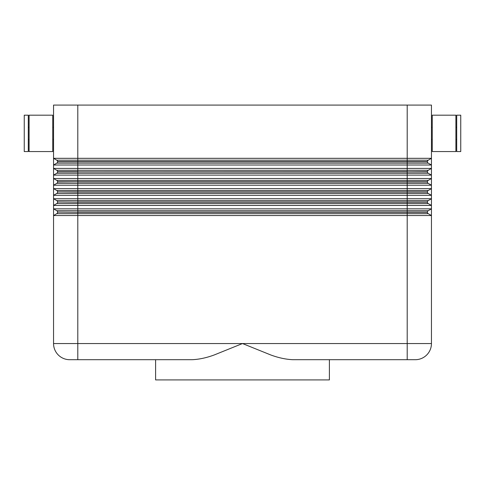 <?xml version="1.0" encoding="UTF-8"?>
<svg xmlns="http://www.w3.org/2000/svg" width="485" height="485" viewBox="0 0 485 485"><rect width="100%" height="100%" fill="white"/><g stroke="black" fill="none" stroke-linecap="round" stroke-linejoin="round"><path stroke-width="0.73" d="M424.345 105.081L407.2 105.081L407.2 158.322L431.45 158.322L431.45 105.081L424.345 105.081M52.744 127.312L53.55 127.312L53.55 105.081L77.8 105.081L77.8 160.189L56.787 160.189A1.619 1.619 0 0 1 57.594 161.59L77.8 161.59L77.8 170.296L56.787 170.296A1.619 1.619 0 0 1 57.594 171.696L77.8 171.696L77.8 170.296L428.213 170.296A1.619 1.619 0 0 0 427.624 170.884A1.619 1.619 0 0 1 428.213 170.296L431.45 168.428L431.45 158.322L428.213 160.189A1.619 1.619 0 0 0 427.624 160.784A1.619 1.619 0 0 1 428.213 160.189L407.2 160.189L407.2 163.142L428.213 163.142A1.619 1.619 0 0 1 427.406 161.741L57.594 161.741A1.619 1.619 0 0 1 56.787 163.142L53.55 165.009L53.55 158.322L407.2 158.322L407.2 160.189L77.8 160.189L77.8 161.59L427.406 161.59A1.619 1.619 0 0 1 427.624 160.784A1.619 1.619 0 0 0 427.406 161.59L427.406 161.741A1.619 1.619 0 0 0 428.213 163.142L431.45 165.009L53.55 165.009L53.55 168.428L431.45 168.428L431.45 175.115L428.213 173.248A1.619 1.619 0 0 1 427.624 172.654A1.619 1.619 0 0 0 428.213 173.248L407.2 173.248L407.2 171.848L77.8 171.848L77.8 173.248L407.2 173.248L407.2 175.115L53.55 175.115L53.55 178.529L431.45 178.529L431.45 205.428L428.213 203.561A1.619 1.619 0 0 1 427.624 202.966A1.619 1.619 0 0 0 428.213 203.561L407.2 203.561L407.2 202.16L77.8 202.16L77.8 203.561L407.2 203.561L407.2 205.428L53.55 205.428L53.55 208.841L431.45 208.841L431.45 215.534L428.213 213.667A1.619 1.619 0 0 1 427.624 213.073A1.619 1.619 0 0 0 428.213 213.667L407.2 213.667L407.2 212.266L77.8 212.266L77.8 213.667L407.2 213.667L407.2 215.534L53.55 215.534L53.55 343.544A16.169 16.169 0 0 0 69.719 359.706L192.018 359.706C199.05 359.409 206.446 357.833 214.206 354.971L242.5 343.544L270.794 354.971C278.554 357.833 285.95 359.409 292.982 359.706L329.394 359.706L329.394 379.919L155.606 379.919L155.606 359.706L192.018 359.706M455.9 151.562L432.256 151.562L432.256 115.187L455.9 115.187L455.9 151.562M456.706 139.438L455.9 139.438M455.9 127.312L456.706 127.312M460.75 151.562L456.706 151.562L456.706 115.187L460.75 115.187L460.75 151.562M432.256 139.438L431.45 139.438L431.45 127.312L432.256 127.312M29.1 151.562L52.744 151.562L52.744 115.187L29.1 115.187L29.1 151.562M28.294 139.438L29.1 139.438M29.1 127.312L28.294 127.312M24.25 151.562L28.294 151.562L28.294 115.187L24.25 115.187L24.25 151.562M52.744 139.438L53.55 139.438L53.55 158.322L53.55 105.081M56.787 163.142L407.2 163.142L407.2 171.696L57.594 171.848A1.619 1.619 0 0 1 56.787 173.248L77.8 173.248L77.8 180.396L56.787 180.396A1.619 1.619 0 0 1 57.594 181.796L77.8 181.796L57.594 181.954A1.619 1.619 0 0 1 56.787 183.354L77.8 183.354L77.8 181.954L407.2 181.954L407.2 183.354L428.213 183.354A1.619 1.619 0 0 1 427.406 181.954L407.2 181.954L407.2 180.396L428.213 180.396A1.619 1.619 0 0 0 427.624 180.99A1.619 1.619 0 0 1 428.213 180.396L431.45 178.529L431.45 175.115L407.2 175.115L407.2 180.396L77.8 180.396L77.8 181.796L427.406 181.796A1.619 1.619 0 0 1 427.624 180.99A1.619 1.619 0 0 0 427.406 181.796L427.406 181.954A1.619 1.619 0 0 0 428.213 183.354L431.45 185.221L53.55 185.221L53.55 188.635L431.45 188.635L431.45 185.221M60.655 198.741L431.45 198.741L431.45 195.322L428.213 193.454A1.619 1.619 0 0 1 427.624 192.866A1.619 1.619 0 0 0 428.213 193.454L407.2 193.454L407.2 192.054L77.8 192.054L77.8 193.454L407.2 193.454L407.2 195.322L53.55 195.322L53.55 198.741L60.655 198.741M431.45 195.322L407.2 195.322L407.2 200.608L77.8 200.608L77.8 202.009L427.406 202.009A1.619 1.619 0 0 1 427.624 201.196A1.619 1.619 0 0 0 427.406 202.009L427.406 202.16A1.619 1.619 0 0 0 427.624 202.966A1.619 1.619 0 0 1 427.406 202.16L407.2 202.16L407.2 200.608L428.213 200.608A1.619 1.619 0 0 0 427.624 201.196A1.619 1.619 0 0 1 428.213 200.608L431.45 198.741M424.345 205.428L407.2 205.428L407.2 210.708L77.8 210.708L77.8 212.109L427.406 212.109A1.619 1.619 0 0 1 427.624 211.302A1.619 1.619 0 0 0 427.406 212.109L427.406 212.266A1.619 1.619 0 0 0 427.624 213.073A1.619 1.619 0 0 1 427.406 212.266L407.2 212.266L407.2 210.708L428.213 210.708A1.619 1.619 0 0 0 427.624 211.302A1.619 1.619 0 0 1 428.213 210.708L431.45 208.841L431.45 205.428L424.345 205.428M292.982 359.706L415.281 359.706A16.169 16.169 0 0 0 431.45 343.544L431.45 215.534L407.2 215.534L407.2 343.544L53.55 343.544M426.715 354.971A16.169 16.169 0 0 0 431.45 343.544L407.2 343.544L407.2 359.706L329.394 359.706M57.375 213.073A1.619 1.619 0 0 0 57.594 212.266A1.619 1.619 0 0 1 56.787 213.667L53.55 215.534L53.55 208.841L56.787 210.708A1.619 1.619 0 0 1 57.594 212.109L77.8 212.266L57.594 212.109M57.375 202.966A1.619 1.619 0 0 0 57.594 202.16A1.619 1.619 0 0 1 56.787 203.561L53.55 205.428L53.55 198.741L56.787 200.608A1.619 1.619 0 0 1 57.594 202.009L77.8 202.16L57.594 202.009M57.375 192.866A1.619 1.619 0 0 0 57.594 192.054A1.619 1.619 0 0 1 56.787 193.454L53.55 195.322L53.55 188.635L56.787 190.502A1.619 1.619 0 0 1 57.594 191.902L427.406 191.902A1.619 1.619 0 0 1 427.624 191.096A1.619 1.619 0 0 0 427.406 191.902L427.406 192.054A1.619 1.619 0 0 0 427.624 192.866A1.619 1.619 0 0 1 427.406 192.054L407.2 192.054L407.2 190.502L77.8 190.502L77.8 192.054L57.594 191.902M56.787 183.354L53.55 185.221L53.55 178.529L56.787 180.396A1.619 1.619 0 0 1 57.375 180.99M56.787 173.248L53.55 175.115L53.55 168.428L56.787 170.296A1.619 1.619 0 0 1 57.375 170.884M57.375 191.096A1.619 1.619 0 0 0 56.787 190.502L77.8 190.502L77.8 183.354L407.2 183.354L407.2 190.502L428.213 190.502A1.619 1.619 0 0 0 427.624 191.096A1.619 1.619 0 0 1 428.213 190.502L431.45 188.635M57.375 182.76A1.619 1.619 0 0 0 57.594 181.954L57.594 181.796M427.624 170.884A1.619 1.619 0 0 0 427.406 171.696L427.406 171.848A1.619 1.619 0 0 0 427.624 172.654A1.619 1.619 0 0 1 427.406 171.848L407.2 171.848L427.406 171.696A1.619 1.619 0 0 1 427.624 170.884M57.375 172.654A1.619 1.619 0 0 0 57.594 171.848L57.594 171.696M57.375 162.554A1.619 1.619 0 0 0 57.594 161.741L57.594 161.59M57.375 160.784A1.619 1.619 0 0 0 56.787 160.189L53.55 158.322M77.8 105.081L407.2 105.081M58.285 354.971A16.169 16.169 0 0 0 69.719 359.706M57.375 201.196A1.619 1.619 0 0 0 56.787 200.608L77.8 200.608L77.8 193.454L56.787 193.454M57.375 211.302A1.619 1.619 0 0 0 56.787 210.708L77.8 210.708L77.8 203.561L56.787 203.561M77.8 359.706L77.8 213.667L56.787 213.667"/></g></svg>
